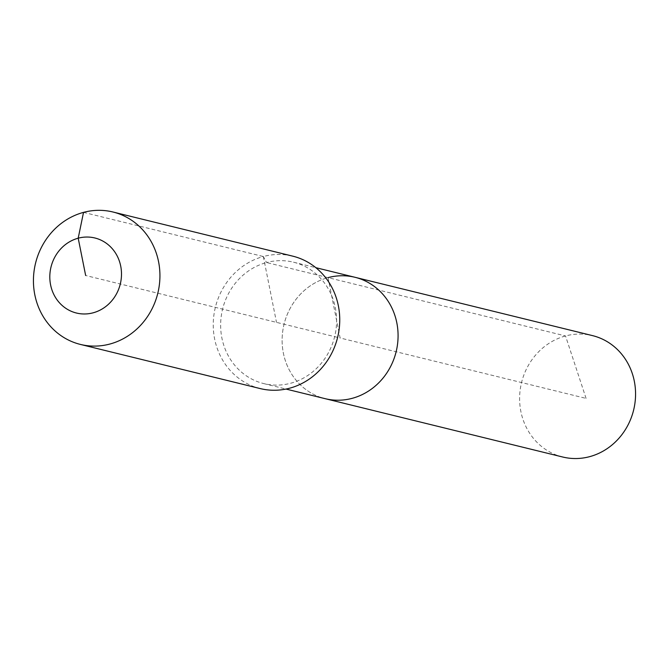 <?xml version="1.0" encoding="UTF-8"?>
<svg xmlns="http://www.w3.org/2000/svg" width="669" height="669" viewBox="0 0 669 669"><rect width="100%" height="100%" fill="white"/><g stroke="black" fill="none" stroke-linecap="round" stroke-linejoin="round"><path stroke-width="0.5" stroke-dasharray="3.35 2.51" d="M562.679 457.002A62.501 57.701 103.8 0 1 519.621 397.043A62.501 57.701 103.8 0 1 565.531 335.955A62.501 57.701 103.8 0 1 592.491 335.612M260.233 388.58A68.179 62.945 103.8 0 1 213.26 323.169A68.179 62.945 103.8 0 1 263.335 256.528L266.555 262.532A62.501 57.701 103.8 0 1 293.524 262.198A62.501 57.701 103.8 0 1 336.582 322.157A62.501 57.701 103.8 0 1 290.672 383.245A62.501 57.701 103.8 0 1 263.711 383.58A62.501 57.701 103.8 0 1 220.653 323.62A62.501 57.701 103.8 0 1 266.555 262.532L328.036 277.635A62.501 57.701 103.8 0 0 282.134 338.723A62.501 57.701 103.8 0 0 325.193 398.682A62.501 57.701 103.8 0 1 282.134 338.723A62.501 57.701 103.8 0 1 328.036 277.635A62.501 57.701 103.8 0 1 355.005 277.292M83.525 212.374L263.335 256.528A68.179 62.945 103.8 0 1 292.754 256.152M586.077 398.389L565.531 335.955L328.036 277.635L340.103 337.987L586.077 398.389M328.036 277.635L340.103 337.987L85.657 275.503M263.335 256.528L276.498 322.366M293.524 262.198L315.827 267.675M263.711 383.58L286.023 389.065"/><path stroke-width="1" d="M328.036 277.635A62.501 57.701 103.8 0 1 355.005 277.292L592.491 335.612A62.501 57.701 103.8 0 1 635.55 395.571A62.501 57.701 103.8 0 1 589.648 456.659A62.501 57.701 103.8 0 1 562.679 457.002L325.193 398.682A62.501 57.701 103.8 0 0 352.162 398.339A62.501 57.701 103.8 0 1 325.193 398.682L286.023 389.065M355.005 277.292A62.501 57.701 103.8 0 1 398.063 337.251A62.501 57.701 103.8 0 1 352.162 398.339A62.501 57.701 103.8 0 0 398.063 337.251A62.501 57.701 103.8 0 0 355.005 277.292L315.827 267.675M112.944 211.998L292.754 256.152A68.179 62.945 103.8 0 1 339.727 321.563A68.179 62.945 103.8 0 1 289.652 388.204A68.179 62.945 103.8 0 1 260.233 388.58L80.422 344.426A68.179 62.945 103.8 0 1 33.45 279.015A68.179 62.945 103.8 0 1 83.525 212.374A68.179 62.945 103.8 0 1 112.944 211.998A68.179 62.945 103.8 0 1 159.916 277.409A68.179 62.945 103.8 0 1 109.841 344.05A68.179 62.945 103.8 0 1 80.422 344.426M85.657 275.503L78.198 238.197A38.635 35.666 103.8 0 1 120.713 266.111A38.635 35.666 103.8 0 1 93.108 312.816A38.635 35.666 103.8 0 1 50.593 284.894A38.635 35.666 103.8 0 1 78.198 238.197L83.525 212.374"/></g></svg>

